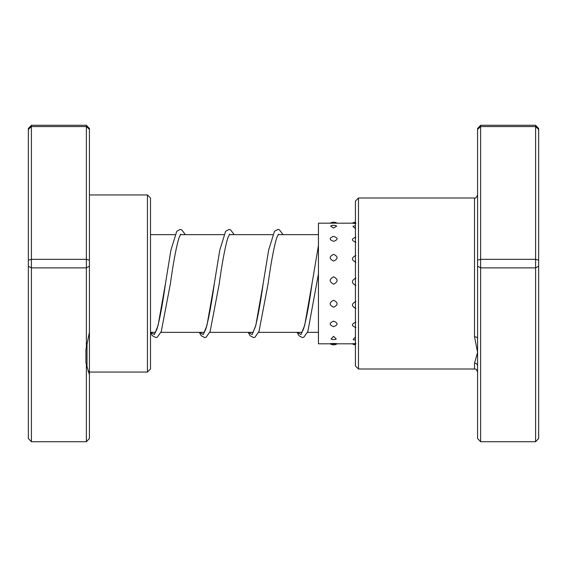 <?xml version="1.0" encoding="UTF-8"?>
<svg xmlns="http://www.w3.org/2000/svg" width="567" height="567" viewBox="0 0 567 567"><rect width="100%" height="100%" fill="white"/><g stroke="black" fill="none" stroke-linecap="round" stroke-linejoin="round"><path stroke-width="0.85" d="M358.479 369.004L355.424 365.949L355.424 201.051L358.479 197.996L358.479 369.004L474.522 369.004L474.522 363.178L477.577 352.348L474.522 336.777L474.522 197.996C475.266 198.769 476.28 197.755 477.577 194.942M477.577 260.14L480.632 259.346L480.632 441.728L477.577 438.518L477.577 129.396L480.632 126.569L480.632 125.272L535.595 125.272L535.595 126.569L538.65 129.396L538.65 438.518L535.595 441.728L535.595 126.569L480.632 126.569L480.632 259.346L535.595 259.346L538.65 260.14M477.577 129.396L477.577 128.482L480.632 125.272M480.632 441.728L535.595 441.728M477.577 266.178L480.632 267.886L535.595 267.886L538.65 266.178M535.595 125.272L538.65 128.482L538.65 129.396M477.577 366.02A3.055 2.842 0 0 0 474.522 363.178L474.522 369.004C475.359 369.641 475.926 367.685 477.577 372.058M477.577 338.676A3.055 1.899 0 0 0 474.522 336.777M333.63 343.439C329.03 343.687 329.03 343.808 333.63 343.808C338.23 343.808 338.23 343.687 333.63 343.439M355.892 343.567C351.292 343.765 351.292 343.836 355.892 343.779M333.63 336.309L331.015 339.023A6.414 6.414 0 0 0 336.245 339.023L333.63 336.309M355.424 336.933L353.17 339.47A6.414 6.414 0 0 0 355.424 340.058M333.63 321.135C329.03 323.055 329.03 324.891 333.63 326.642C338.23 324.891 338.23 323.055 333.63 321.135M355.892 322.134C351.292 324.019 351.292 325.819 355.892 327.528M333.63 300.234C329.03 302.615 329.03 304.94 333.63 307.229C338.23 304.933 338.23 302.601 333.63 300.234M355.892 301.467C351.292 303.834 351.292 306.145 355.892 308.405M333.63 276.788C329.03 279.255 329.03 281.728 333.63 284.202C338.23 281.721 338.23 279.248 333.63 276.788M355.892 278.071C351.292 280.545 351.292 283.018 355.892 285.492M333.63 254.363C329.03 256.546 329.03 258.786 333.63 261.068C338.23 258.772 338.23 256.539 333.63 254.363M355.892 255.497C351.292 257.709 351.292 259.962 355.892 262.273M333.63 236.375C329.03 237.942 329.03 239.6 333.63 241.351C338.23 239.6 338.23 237.942 333.63 236.375M355.892 237.19C351.292 238.792 351.292 240.493 355.892 242.286M330.582 226.084L333.63 228.054L336.678 226.084A6.414 6.414 0 0 0 330.582 226.084M355.424 225.744A6.414 6.414 0 0 0 352.922 226.453L355.424 228.558M330.192 343.815L318.456 343.815L318.456 223.185L352.752 223.185M355.892 223.433C351.292 223.235 351.292 223.164 355.892 223.221M85.922 349.392L86.368 347.514L86.368 267.886L31.405 267.886L31.405 441.728L86.368 441.728L86.368 364.375L85.922 362.497L85.922 349.392M89.423 266.178L86.368 267.886L86.368 125.272L89.423 128.482L89.423 332.184L86.368 347.514M147.448 194.942L150.503 197.996L150.503 369.004L147.448 372.058L147.448 194.942L89.423 194.942M89.423 332.184L89.423 438.518L86.368 441.728M86.368 125.272L31.405 125.272L31.405 267.886L28.35 266.178L28.35 128.482L31.405 125.272M89.423 129.396L86.368 126.569L31.405 126.569L28.35 129.396M89.423 260.14L86.368 259.346L31.405 259.346L28.35 260.14M31.405 441.728L28.35 438.518L28.35 266.178M86.368 364.375L89.423 374.794M301.722 332.829L303.536 329.058C306.343 319.405 309.192 304.153 312.084 283.302L304.685 325.408L300.985 334.551L297.285 332.361M252.861 332.829L255.462 326.528C258.028 316.315 260.607 301.913 263.216 283.323L255.823 325.408L252.124 334.551L248.424 332.361M204 332.829L205.814 329.073C208.613 319.434 211.463 304.195 214.347 283.365L206.955 325.423L203.262 334.551L199.563 332.361M155.138 332.829L156.96 329.058C159.759 319.412 162.609 304.174 165.493 283.344L158.101 325.415L154.401 334.551L150.709 332.361M87.006 367.699L87.006 343.177M318.456 332.361L307.527 332.361M302.083 332.361L258.665 332.361M253.229 332.361L209.804 332.361M204.368 332.361L160.95 332.361M155.507 332.361L150.503 332.361L152.254 335.6L155.712 337.556L157.201 337.245L161.255 331.56L170.383 283.755C173.289 262.748 176.153 247.439 178.974 237.814L180.753 234.171M318.456 234.639L278.106 234.639M272.663 234.639L229.245 234.639M223.802 234.639L180.384 234.639M174.941 234.639L150.503 234.639M358.479 197.996L474.522 197.996M297.094 332.361L298.908 335.692L302.296 337.556L303.777 337.245L307.838 331.553L318.456 273.889M248.233 332.361L250.047 335.692L253.435 337.556L254.916 337.245L258.984 331.553L268.106 283.734C271.012 262.741 273.875 247.432 276.696 237.814L278.468 234.171M199.371 332.361L201.193 335.692L204.574 337.556L206.062 337.245L210.116 331.56L219.238 283.784C222.144 262.769 225.014 247.453 227.835 237.821L229.614 234.171M318.456 245.49L312.084 283.302M283.096 234.639L279.347 229.755L277.865 229.444L274.478 231.308L268.645 250.09L263.216 283.323M234.235 234.639L230.486 229.755L229.004 229.444L225.616 231.308L219.783 250.104L214.347 283.365M185.374 234.639L181.631 229.748L180.143 229.444L176.762 231.308L170.929 250.09L165.493 283.344M330.093 343.751A6.414 6.414 0 0 0 337.167 343.751M352.355 343.793A6.414 6.414 0 0 0 355.424 344.842M337.067 223.185A6.414 6.414 0 0 0 330.192 223.185M355.424 222.158A6.414 6.414 0 0 0 352.383 223.185M352.383 343.815L337.067 343.815M89.423 371.279L88.02 371.279M147.448 372.058L89.423 372.058"/></g></svg>
